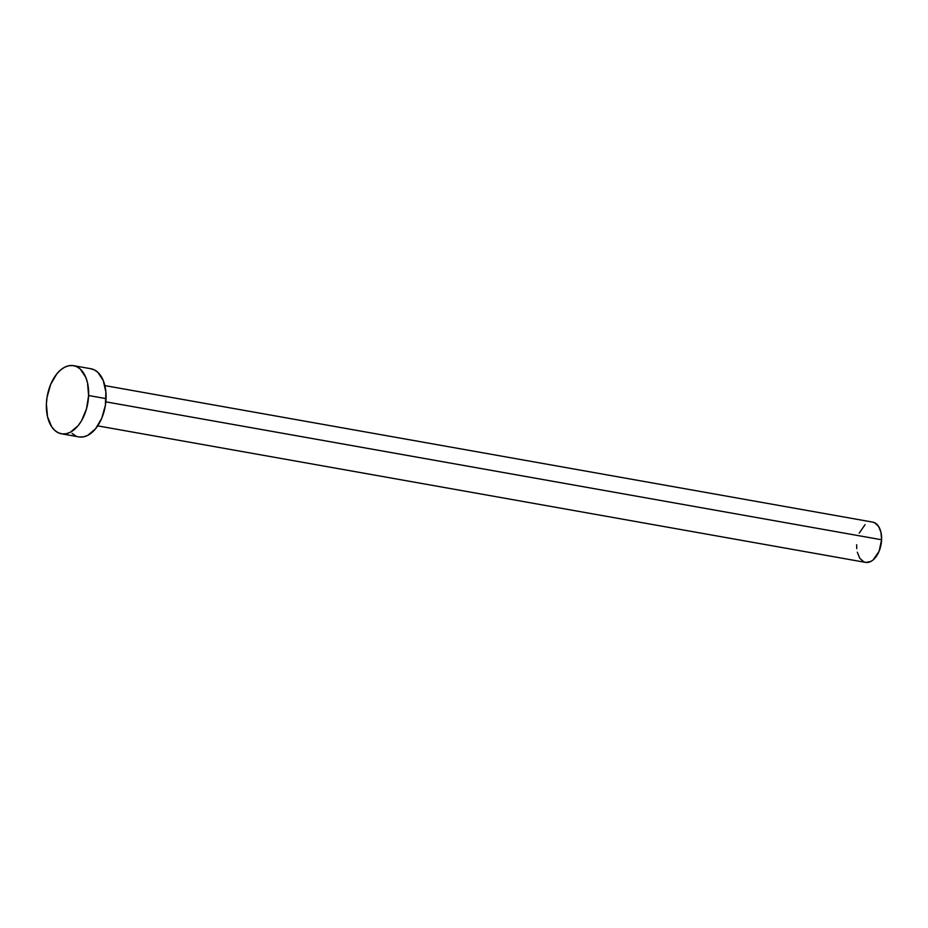 <?xml version="1.0" encoding="UTF-8"?>
<svg xmlns="http://www.w3.org/2000/svg" width="928" height="928" viewBox="0 0 928 928"><rect width="100%" height="100%" fill="white"/><g stroke="black" fill="none" stroke-linecap="round" stroke-linejoin="round"><path stroke-width="1.39" d="M97.707 425.871L865.546 562.38A20.451 12.157 -79.9 0 0 881.6 539.76L105.827 401.836L881.6 539.76A20.451 12.157 -79.9 0 0 872.703 522.116L104.864 385.607M88.612 395.525A34.603 20.578 100.1 0 1 61.457 433.794A34.603 20.578 100.1 0 1 46.4 403.947A34.603 20.578 100.1 0 1 73.567 365.667A34.603 20.578 100.1 0 1 88.612 395.525L106.047 398.622L88.612 395.525L86.513 408.854L81.513 420.79L78.149 425.662L70.342 432.251L66.201 433.724L62.106 433.898L58.22 432.75L54.694 430.337L51.655 426.752L47.502 416.637L46.4 403.947L47.061 397.23L50.68 384.343L56.863 373.81L60.633 369.936L64.67 367.21L68.811 365.736L72.906 365.562L76.792 366.711L80.318 369.124L85.782 377.336L87.51 382.835L88.612 395.525M61.457 433.794L78.88 436.891A34.603 20.578 -79.9 0 0 106.047 398.622A34.603 20.578 -79.9 0 0 90.99 368.764L73.567 365.667M90.329 368.66L94.215 369.808L97.753 372.221L103.217 380.445L105.896 392.068L105.386 405.327L101.755 418.215L95.572 428.759L87.777 435.348L83.624 436.821L79.541 436.995M75.655 435.847L72.117 433.434M859.189 533.159L865.07 524.633M872.32 522.058L874.617 522.731L878.491 526.28L880.95 532.254L881.6 539.76L879.071 551.336L873.19 559.851L870.8 561.463L865.94 562.438L863.643 561.753L859.757 558.215L857.31 552.23M856.741 548.61L856.648 544.736"/></g></svg>
